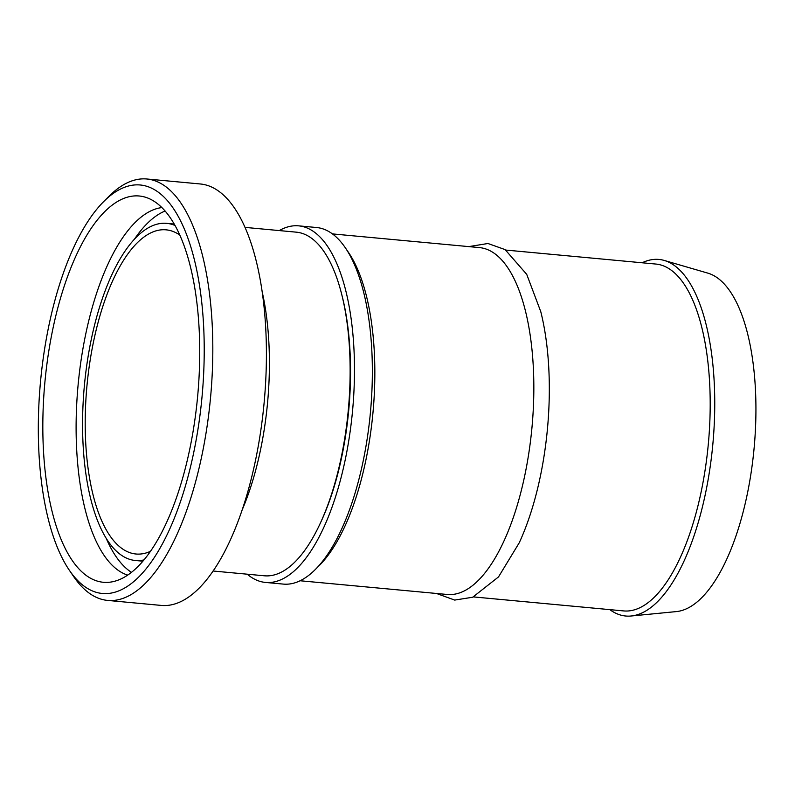 <?xml version="1.0" encoding="UTF-8"?>
<svg xmlns="http://www.w3.org/2000/svg" width="795" height="795" viewBox="0 0 795 795"><rect width="100%" height="100%" fill="white"/><g stroke="black" fill="none" stroke-linecap="round" stroke-linejoin="round"><path stroke-width="1.19" d="M247.205 574.189A179.064 70.805 -84.7 0 0 265.441 582.427A179.064 70.805 -84.7 0 0 352.563 410.717A179.064 70.805 -84.7 0 0 298.682 225.85A179.064 70.805 -84.7 0 0 279.244 230.58M609.815 609.626A179.064 70.805 -84.7 0 0 631.111 616.006L676.316 611.594A170.448 67.396 -84.7 0 0 754.107 448.151A170.448 67.396 -84.7 0 0 707.868 273.142L664.262 260.452A179.064 70.805 -84.7 0 0 642.151 262.777M631.111 616.006A179.064 70.805 -84.7 0 0 712.837 444.296A179.064 70.805 -84.7 0 0 664.262 260.452M473.462 596.916L623.588 610.918A174.185 68.877 -84.7 0 0 708.335 443.878A174.185 68.877 -84.7 0 0 655.925 264.059L505.799 250.067M436.465 593.468L454.7 600.076L472.677 597.244L498.515 576.912L519.224 542.816A174.185 68.877 -84.7 0 0 540.779 311.69L526.727 274.364L505.093 249.6L487.951 243.499L468.802 246.609M300.113 580.757L447.227 594.471A174.185 68.877 -84.7 0 0 531.974 427.442A174.185 68.877 -84.7 0 0 479.564 247.613L332.449 233.899M265.441 582.427L283.308 584.096A179.064 70.805 -84.7 0 0 315.277 569.558L319.322 565.503A174.185 68.877 -84.7 0 0 372.974 412.615A174.185 68.877 -84.7 0 0 348.508 252.442L345.278 247.712A179.064 70.805 -84.7 0 0 316.549 227.519L298.682 225.85M315.277 569.558A179.064 70.805 -84.7 0 0 370.43 412.376A179.064 70.805 -84.7 0 0 345.278 247.712M40.038 468.484A205.11 81.1 95.3 0 1 103.698 201.582A205.11 81.1 95.3 0 1 202.039 396.675A205.11 81.1 95.3 0 1 69.334 570.234A205.11 81.1 95.3 0 1 40.038 468.484M69.334 570.234L73.637 576.544A211.619 83.674 -84.7 0 0 107.593 600.414A211.619 83.674 -84.7 0 0 210.556 397.47A211.619 83.674 -84.7 0 0 146.876 178.994A211.619 83.674 -84.7 0 0 109.094 196.176L103.698 201.582M146.876 178.994L200.479 183.993A211.619 83.674 95.3 0 1 264.149 402.469A211.619 83.674 95.3 0 1 161.186 605.412L107.593 600.414M44.45 464.181A193.97 76.698 95.3 0 1 69.91 270.31A193.97 76.698 95.3 0 1 147.979 198.124A193.97 76.698 95.3 0 1 197.647 396.268A193.97 76.698 95.3 0 1 112.204 581.821A193.97 76.698 95.3 0 1 44.45 464.181M245.079 227.39L296.366 232.17A172.555 68.231 95.3 0 1 341.671 294.22A172.555 68.231 95.3 0 1 320.325 523.18A172.555 68.231 95.3 0 1 264.328 575.789L213.05 571.009M341.671 294.22L342.238 296.455A169.295 66.939 95.3 0 1 321.289 521.093L320.325 523.18M150.394 551.362A162.786 64.365 95.3 0 1 135.945 554.006A162.786 64.365 95.3 0 1 86.576 454.889A162.786 64.365 95.3 0 1 166.165 229.844A162.786 64.365 95.3 0 1 179.869 235.111M143.915 559.919A169.295 66.939 95.3 0 1 135.339 560.495A169.295 66.939 95.3 0 1 83.992 457.413A169.295 66.939 95.3 0 1 166.771 223.365A169.295 66.939 95.3 0 1 175.089 225.512M134.136 239.633A185.245 73.249 95.3 0 1 165.121 211.003M131.433 572.33A185.245 73.249 95.3 0 1 106.272 538.473M127.647 575.103A185.245 73.249 95.3 0 1 77.671 463.584A185.245 73.249 95.3 0 1 161.912 207.575M262.29 292.331A172.555 68.231 95.3 0 1 241.968 510.37M135.339 560.495L142.842 561.191M166.771 223.365L174.274 224.061"/></g></svg>
